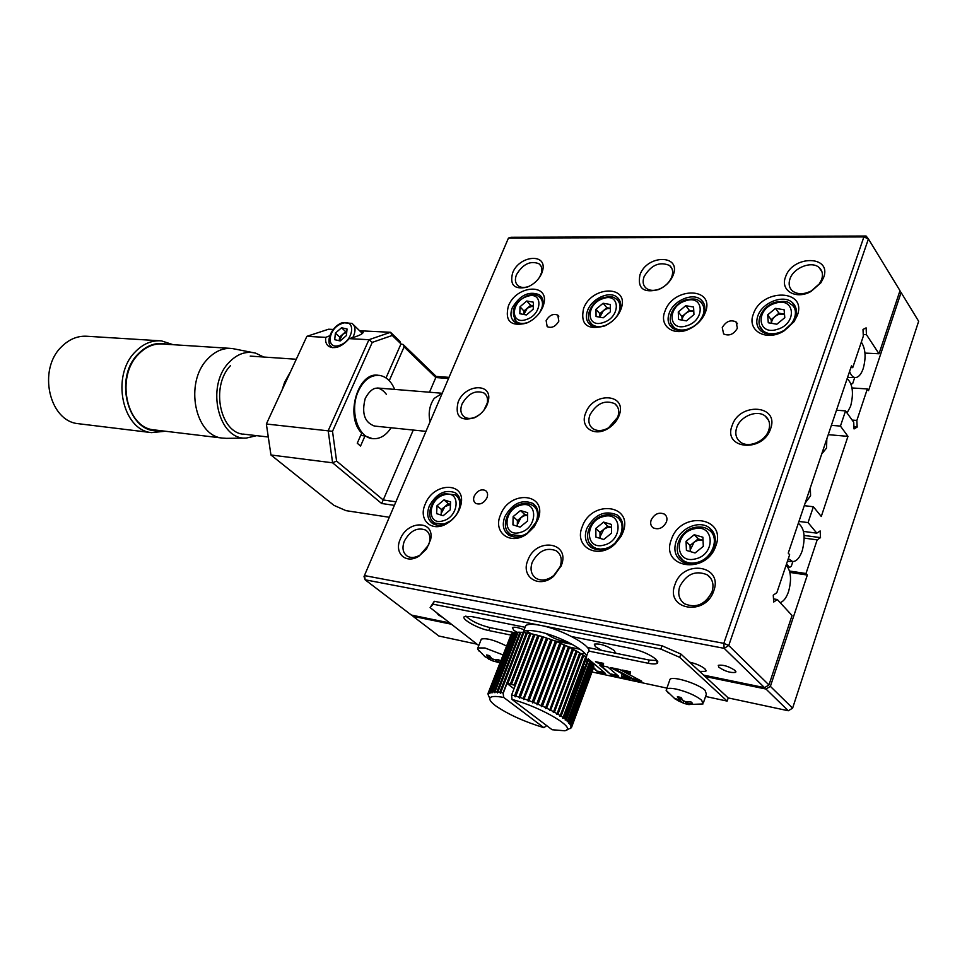 <?xml version="1.0" encoding="UTF-8"?>
<svg xmlns="http://www.w3.org/2000/svg" width="967" height="967" viewBox="0 0 967 967"><rect width="100%" height="100%" fill="white"/><g stroke="black" fill="none" stroke-linecap="round" stroke-linejoin="round"><path stroke-width="1.45" d="M792.602 708.17L788.274 710.757L765.973 689.036L770.385 686.365L792.602 708.17L918.65 321.274L901.099 292.517L868.523 390.68L867.326 388.939L852.024 387.96M867.326 388.939L856.859 420.44L852.132 420.077M856.859 420.44L857.173 427.088L853.934 426.822M857.173 427.088L854.042 428.937L853.716 422.265L845.545 410.89L836.491 410.213M845.545 410.89L840.444 426.084L831.39 425.347M840.444 426.084L847.962 436.359L828.236 434.667M847.962 436.359L821.273 516.487L813.38 506.756L804.278 505.668M813.38 506.756L808.061 522.591L798.947 521.443M808.061 522.591L816.801 533.155L803.492 531.415M816.801 533.155L820.137 530.943L820.512 537.628L804.097 535.452M820.512 537.628L817.175 539.852L804.206 538.111M817.175 539.852L805.994 573.504L789.556 571.038M805.994 573.504L807.336 575.039L789.894 572.416M451.456 624.235L413.042 616.317L438.897 636.032L477.057 644.191M705.584 696.458L727.148 701.099L728.224 697.92L788.274 710.757M765.973 689.036L705.112 676.501M412.679 615.326L413.042 616.317M807.336 575.039L770.385 686.365M901.099 292.517L899.878 290.958M329.723 335.767L325.734 337.362C325.166 341.532 326.205 344.566 328.877 346.464C335.235 349.341 341.992 346.73 349.135 338.631C358.153 336.202 362.855 334.05 363.254 332.177L361.344 332.08M372.404 438.631L364.994 435.924L360.546 446.041L357.258 443.224L361.731 433.083C344.699 416.741 357.814 371.437 378.242 375.281M364.994 435.924L360.679 435.452M400.834 344.252L403.021 344.373L436.165 376.429L448.93 377.348M436.165 376.429L435.803 377.541L404.085 346.911L389.254 380.684M404.085 346.911L403.021 344.373M448.446 378.46L435.803 377.541L429.493 392.227M413.26 430.049L383.246 499.975L395.878 501.788M336.589 461.078L383.246 499.975L381.627 503.493L332.6 462.806L328.188 430.702L368.947 339.707L390.523 332.285L399.915 341.375L400.991 343.914L392.239 335.464L372.259 342.378L332.515 431.318L336.589 461.078L332.6 462.806L270.941 454.986L333.953 505.366L345.993 510.649L389.278 517.272M394.355 505.354L381.627 503.493M386.014 377.916L400.991 343.914M392.239 335.464L390.523 332.285L359.845 330.774M372.259 342.378L368.947 339.707L349.135 338.631M332.515 431.318L266.36 424.005L270.941 454.986M325.734 337.362L306.877 336.335L266.36 424.005M306.877 336.335L328.55 329.227L333.277 329.457M798.319 523.316C804.375 527.934 805.68 537.108 802.211 550.827C799.673 557.862 796.494 561.44 792.65 561.573L788.323 558.636M786.522 563.979L789.568 567.424L787.912 567.17M792.867 561.585L791.308 566.239L789.568 567.424M786.147 565.103C791.006 570.772 791.804 579.62 788.54 591.647C786.376 597.811 783.584 601.474 780.176 602.646M847.165 378.605C852.737 383.984 853.885 393.206 850.609 406.249L847.056 413.006M836.926 410.25L836.697 409.633M861.319 342.137C865.562 348.676 866.202 357.488 863.217 368.56C861.186 374.277 858.623 377.287 855.529 377.577C853.039 377.517 851.057 375.462 849.594 371.413M855.529 377.577L847.527 377.517M851.093 384.262L852.713 383.464L854.683 377.601M587.32 647.455L649.292 660.074L657.185 660.546M588.758 651.069L648.144 663.253C652.858 664.196 655.928 664.172 657.342 663.205L655.904 659.18C649.897 654.478 641.786 650.924 631.56 648.519L571.763 636.576M525.117 627.269L471.171 616.487L464.378 616.595C460.763 618.88 477.529 628.429 488.77 630.532L511.217 635.15M465.876 616.064C471.038 620.983 479.052 624.839 489.918 627.619L514.396 632.599M517.091 633.155L517.744 633.288M519.497 633.639L520.27 633.796M541.508 638.123L542.366 638.305M551.48 640.154L552.084 640.275M554.248 640.722L572.355 644.409M515.943 636.117L516.596 636.25M518.348 636.612L519.122 636.769M521.165 637.193L522.059 637.374M524.38 637.845L525.371 638.051L524.622 637.217M550.332 643.176L550.936 643.297M554.309 643.998L555.687 644.276M559.059 644.965L559.663 645.086M563.749 645.932L565.091 646.21M568.342 646.875L580.14 649.292M727.148 701.099L679.692 657.342L660.86 649.099L433.083 604.194L430.11 607.602L478.798 645.545M430.11 607.602L434.28 601.281L433.083 604.194M660.86 649.099L662.044 645.787L434.28 601.281M679.692 657.342L680.865 654.03L662.044 645.787M728.224 697.92L680.865 654.03M547.334 662.359L548.289 662.564M561.368 665.381L562.661 665.659M570.022 667.242L571.195 667.496M577.674 668.898L578.641 669.104M592.058 671.992L666.916 688.117M593.46 668.185L597.763 671.799L605.511 673.467L590.196 660.57L567.194 721.696L568.282 721.455L590.704 661.065L591.804 662.262L568.789 723.243L569.829 723.002L592.191 662.733L592.964 663.846L569.926 724.646L570.929 724.416L592.868 664.087M587.513 660.002L585.639 659.615M585.071 661.138L586.606 662.431M593.69 667.593L597.763 671.799M585.301 660.534L586.836 661.827M597.981 671.207L604.484 672.597M597.751 662.153L603.444 665.187M595.491 661.682L603.408 665.888L603.553 663.374L595.491 661.682M571.485 663.338L572.537 663.918M578.544 666.565L579.475 666.879M622.059 674.386L621.648 676.284L628.308 677.71M621.974 674.337L621.43 676.888L630.363 678.81L621.974 674.337M621.648 676.284L621.43 676.888M619.75 669.515L610.564 667.581L632.756 679.317L641.822 681.264L619.75 669.515M612.86 668.064L632.974 678.713L639.743 680.164M632.974 678.713L632.756 679.317M624.356 670.494L630.133 673.516M621.999 669.998L630.025 674.18L630.424 671.775L621.999 669.998M599.927 665.332L610.878 674.615L618.699 676.296L607.784 666.988L599.927 665.332M601.172 665.598L610.878 674.615M611.108 674.023L617.683 675.425M550.163 658.781L549.558 656.496M546.029 654.466L546.295 655.481M546.246 653.873L546.524 654.901M536.806 650.392L537.64 650.634M537.036 649.8L537.87 650.054M548.035 660.497L549.401 660.787M547.757 651.649L547.141 651.528M538.039 649.606L537.168 649.425M571.956 665.465L570.844 665.042M563.688 662.927L562.431 662.552M552.35 653.051L551.057 652.544L551.673 654.816M553.16 660.509L553.426 661.525M557.476 662.516L558.817 662.806M562.069 663.507L563.374 663.785M570.735 665.356L571.908 665.61M557.258 663.108L558.6 663.386M561.851 664.087L563.145 664.365M570.506 665.949L571.678 666.203M550.852 653.1L551.456 655.408M552.943 661.09L553.209 662.117M559.748 660.328L559.168 658.043M583.427 665.562L584.225 668.826M584.358 667.327L584.08 668.294M579.97 662.746L580.804 663.314M587.223 668.584L587.924 668.572M574.06 659.857L572.899 659.579M581.167 662.347L580.26 661.972M585.76 664.704L584.092 663.761M587.67 669.176L587.005 669.176M583.198 666.154L584.128 667.919M580.538 663.882L579.801 663.374M572.887 659.627L573.963 660.123M547.818 661.077L548.773 661.283M579.559 666.662L578.689 666.178M582.364 668.415L583.693 668.729L582.46 668.149M578.326 667.157L579.245 667.472M571.267 663.93L572.319 664.51M573.213 662.105L572.404 660.896M543.913 727.68C524.295 721.708 508.255 714.444 495.793 705.898C491.466 702.671 489.471 700.181 489.798 698.428C490.535 696.192 495.177 695.865 503.734 697.461L543.913 727.68L546.693 725.625M520.161 697.497L543.357 636.951L519.436 698.138L520.161 697.497L523.304 698.561L523.788 699.612L547.189 638.365L546.476 637.954L523.304 698.561M543.357 636.951L546.476 637.954M523.788 699.612L547.757 638.377L550.924 639.489L527.789 700.168L528.2 701.208L551.577 639.9L550.924 639.489M524.585 699.008L527.789 700.168M528.2 701.208L529.082 700.652L552.217 639.961L555.384 641.157L532.297 701.897L532.648 702.936L533.591 702.417L556.678 641.665L559.82 642.946L536.77 703.734L537.048 704.75L560.328 643.345L564.172 644.832L541.169 705.644L541.363 706.635L542.414 706.2L565.393 645.388L568.378 646.79L545.545 708.581L546.633 708.182L569.551 647.358L572.391 648.797L549.534 710.552L572.633 649.123L576.187 650.827L553.293 712.522L554.442 712.196L577.226 651.42L579.692 652.87L556.774 714.48L579.692 652.87M529.082 700.652L532.297 701.897M533.591 702.417L536.77 703.734M537.048 704.75L538.051 704.278L561.09 643.478M538.051 704.278L541.169 705.644M541.29 705.33L545.436 707.614M546.633 708.182L549.522 709.609M549.534 710.552L550.658 710.189L573.516 649.377M550.658 710.189L553.378 711.615M554.442 712.196L556.956 713.61M556.774 714.48L557.935 714.178L580.647 653.45L579.729 653.136M557.935 714.178L560.219 715.568L559.941 716.402L582.883 654.877L560.219 715.568M580.647 653.45L582.883 654.877M559.941 716.402L561.09 716.124L583.73 655.457L585.712 656.847L562.746 718.263L563.894 717.997L586.461 657.403L585.639 657.064M561.09 716.124L563.132 717.466M565.502 719.158L588.166 658.757L565.175 720.028L566.299 719.774L588.794 659.289L588.081 658.974M588.794 659.289L590.196 660.57M566.299 719.774L567.762 720.983M568.282 721.455L569.43 722.579M569.829 723.002L570.663 724.017M570.929 724.416L571.424 725.31L570.615 725.891L571.557 725.661L593.774 665.659L571.715 726.447L570.844 726.979L571.715 726.737L593.871 666.867L571.654 727.099M593.206 664.269L593.653 665.272L571.424 725.31M571.557 725.661L571.715 726.447M571.715 726.737L570.615 727.885L571.485 727.414M593.061 667.593L571.424 725.697M571.412 727.619L570.675 728.26M570.651 728.332L569.829 728.707M589.604 669.708L569.623 723.05M587.332 670.167L586.618 670.204M583.742 670.143L565.127 718.88M564.341 718.312L582.4 669.805L583.282 670.119M578.471 669.575L577.48 669.418M552.121 729.734L512.051 699.443C542.294 707.421 578.568 729.336 564.51 730.762L552.121 729.734M539.066 635.682L537.857 635.355L514.625 695.769L515.206 696.82L515.846 696.131L539.066 635.682L542.1 636.564L518.904 697.086L519.436 698.138M515.846 696.131L518.904 697.086M515.206 696.82L538.667 635.766M511.458 684.322L530.786 633.881L511.265 684.455L515.326 685.337L511.555 695.116L534.932 634.606L537.857 635.355M511.688 694.935L514.625 695.769M570.965 668.112L569.805 667.834M562.589 665.864L561.513 665.538L545.485 708.037M558.189 664.474L557.318 664.196L541.665 705.608M549.232 661.259L534.135 699.818M544.784 659.458L530.351 696.905M526.181 693.69L540.432 657.548M521.902 690.402L535.029 655.034M514.94 685.337L528.2 651.42M528.03 651.359L527.353 650.984M511.192 684.418L524.706 649.425L523.945 648.954M507.784 683.512L510.371 684.068L529.904 633.494L527.317 633.022L507.784 683.512L521.709 647.515M521.672 647.491L520.85 646.947M518.88 645.557L518.143 645.001M488.42 695.346L488.214 693.266L488.686 694.04L488.408 693.049L489.06 692.602L489.592 693.424L489.387 692.445L490.366 692.142L490.946 693.001L490.825 692.046L492.106 691.876L492.723 692.771L492.687 691.84L494.27 691.816L494.911 692.747L494.971 691.84L496.845 691.973L497.497 692.928L520.862 632.261L523.014 632.43L499.782 692.336L500.447 693.315L523.933 632.539L526.314 632.853L503.07 692.904L503.734 697.461M516.438 643.659L515.81 643.128M510.939 635.307L488.057 693.472M489.084 692.65L511.422 635.379M487.936 693.702L511.217 634.292L488.214 693.266M488.408 693.049L512.123 633.482L489.06 692.602M489.387 692.445L512.462 633.276L513.477 632.853L490.366 692.142M490.825 692.046L513.948 632.708L515.254 632.43L492.106 691.876M492.687 691.84L515.846 632.358L517.454 632.225L494.27 691.816M494.971 691.84L518.167 632.2L520.053 632.225L496.845 691.973M497.654 692.058L499.782 692.336M500.701 692.481L503.07 692.904M503.239 693.146L506.998 683.415L513.997 688.77M531.004 633.711L533.772 634.328L514.239 685.011M511.265 684.455L510.371 684.068M507.675 683.693L506.998 683.415M534.473 700.084L533.325 699.189M522.289 690.692L521.564 690.136M534.932 634.606L515.097 685.41M512.051 699.443L511.555 695.116M563.894 717.997L565.647 719.279M586.425 657.391C589.157 651.698 558.612 635.343 537.894 631.536C530.363 630.085 525.528 630.133 523.401 631.693L522.796 632.418M522.579 633.566L522.99 634.956M527.462 639.828L528.248 640.444M530.726 642.221L531.536 642.753M538.232 646.657L539.006 647.068M560.038 655.759L561.319 656.17M564.486 657.101L565.755 657.439M586.111 657.27L587.924 652.399C595.575 648.023 563.036 629.396 540.287 625.323C532.757 623.896 527.922 623.981 525.782 625.576L524.96 627.68M526.495 630.617L529.3 633.373M529.795 633.784L530.581 634.4M533.059 636.177L533.857 636.709M540.541 640.638L541.315 641.048M553.354 646.512L554.635 647.02M562.323 649.715L563.604 650.126M566.771 651.045L568.04 651.383M573.093 659.071L574.289 659.264M581.094 659.748L582.158 659.675M575.377 652.979L576.562 653.172M580.913 653.619L584.854 653.499M498.319 662.455L492.517 660.787L484.672 656.484L488.903 658.334L486.558 654.961L489.532 655.614L491.671 658.467L494.113 659.542L498.368 659.482L500.277 660.969L495.213 661.102L498.319 662.455M479.064 651.069L477.517 648.954L477.855 647.914L484.963 647.987L503.094 654.925M480.974 640.045L481.336 639.114C486.183 637.773 494.584 640.081 506.563 646.041M495.479 659.603L495.418 660.57M689.145 704.653L684.285 703.492L674.132 698.077L679.475 700.229L677.396 696.663L680.998 697.461L682.968 700.519L685.651 701.704L690.728 701.716L692.493 703.287L686.316 703.323L689.145 704.653M668.427 693.194L666.13 690.353L666.601 689.012C668.04 688.045 671.316 688.093 676.429 689.145C687.235 691.816 695.648 695.503 701.679 700.205L702.997 703.964L688.359 704.52M669.563 680.611L670.046 679.257C673.105 675.836 698.5 683.826 705.088 690.341L706.381 694.161L703.468 702.61M685.688 701.704L685.543 703.855M353.523 324.803L362.42 333.494M339.61 337.036L345.739 331.705L341.532 327.777L347.044 328.973L346.391 335.573L340.215 340.952L334.715 339.695L335.392 333.119L339.61 337.036L339.236 340.722L342.669 334.364L346.718 332.297M345.739 331.705L346.754 331.923M335.392 333.119L341.532 327.777M441.327 515.145L441.194 513.429L444.88 506.599L450.465 504.508M444.01 499.891L450.598 501.946L450.187 509.875L443.164 515.725L436.588 513.622L437.036 505.717L444.01 499.891L448.362 503.698L450.477 504.351M441.097 515.073L441.399 509.5L437.036 505.717M441.399 509.5L448.362 503.698M447.673 504.955L449.123 503.94M517.49 526.29L517.309 524.61L521.068 517.478L524.706 515.556L527.607 515.387M517.272 526.229L517.418 520.488L524.73 514.456L527.607 515.338M520.476 510.54L527.668 512.715L527.498 521.02L520.089 527.112L512.921 524.863L513.139 516.596L520.476 510.54L524.73 514.456M517.418 520.488L513.139 516.596M517.369 522.12L518.663 520.258M600.241 538.414L600.024 536.745L603.843 529.3L607.723 527.305L611.482 527.281L607.711 526.157L603.589 522.107L611.446 524.428L611.555 533.131L603.746 539.477L595.902 537.084L595.841 528.417L603.589 522.107M600.036 538.341L599.987 532.43L607.711 526.157M599.987 532.43L595.841 528.417M690.486 551.625L690.22 549.993L694.113 542.185L698.247 540.118L703.033 540.335L698.186 538.909L694.246 534.727L702.888 537.217L703.323 546.367L695.055 552.979L686.425 550.416L686.05 541.302L694.246 534.727M690.293 551.565L690.027 545.461L686.05 541.302M690.027 545.461L698.186 538.909M523.921 311.036L530.653 305.294L526.761 301.003L533.385 302.188L533.24 309.174L526.447 314.964L519.835 313.719L520.016 306.757L523.921 311.036L523.836 314.48L527.281 308.171L533.313 305.826M539.634 312.716L542.584 306.237C543.732 301.196 542.692 297.389 539.465 294.814C529.034 290.692 519.968 295.02 512.292 307.808C509.923 314.021 510.697 318.735 514.601 321.963C518.046 324.283 522.41 324.465 527.704 322.482L527.438 322.579C522.99 323.981 519.339 323.691 516.451 321.709C510.02 311.447 513.622 302.744 527.233 295.612C532.72 294.137 536.721 294.548 539.235 296.845C542.898 299.939 543.478 304.46 541 310.407M530.653 305.294L533.313 305.777M516.451 321.709L514.178 319.134M520.016 306.757L526.761 301.003M606.865 307.724L599.806 313.683L599.83 317.188L603.335 310.697L606.877 308.691L610.334 308.328L606.865 307.724L603.094 303.263L610.286 304.508L610.382 311.785L603.239 317.805L596.047 316.499L595.998 309.235L603.094 303.263M606.104 325.081L604.399 325.722C599.467 327.221 595.406 326.846 592.203 324.586C583.548 318.324 590.801 301.474 603.372 297.655C613.972 295.479 614.069 297.993 616.571 299.178C620.983 303.203 621.189 308.739 617.176 315.762M599.806 313.683L595.998 309.235M592.203 324.586L589.568 321.358M685.736 305.705L693.581 307.022L693.943 314.613L686.425 320.875L678.592 319.509L678.278 311.93L685.736 305.705L689.374 310.347L693.774 311.096M693.774 311.108L689.423 311.362C684.938 313.163 682.497 316.088 682.098 320.113L681.94 316.547L678.278 311.93M681.94 316.547L689.374 310.347M681.989 317.78L683.125 316.463M689.942 311.205L691.091 310.637M775.522 308.376L784.104 309.742L784.793 317.684L776.839 324.211L768.282 322.773L767.653 314.867L775.522 308.376L778.979 313.199L784.479 314.094M784.491 314.215L779.076 314.251C774.313 316.1 771.763 319.122 771.436 323.304L771.134 319.666L767.653 314.867M771.134 319.666L778.979 313.199M771.158 319.98L772.73 318.348M775.546 316.028L780.176 313.393M458.769 510.213L459.929 506.454C461.054 500.253 459.543 495.708 455.421 492.819C445.134 489.012 436.431 493.4 429.312 505.983C426.399 513.876 427.535 519.75 432.72 523.582C437.157 526.072 442.294 525.697 448.144 522.458C452.979 519.497 456.521 515.423 458.769 510.213M425.214 504.182C433.615 481.663 466.59 481.639 460.957 504.701L459.579 509.101C456.956 515.193 452.81 519.968 447.153 523.425C432.031 532.986 417.841 520.065 425.214 504.182M486.957 497.787C488.117 494.536 487.622 492.106 485.494 490.499C481.034 488.818 477.287 490.68 474.241 496.071C473.056 499.335 473.552 501.764 475.704 503.384C480.164 505.04 483.911 503.178 486.957 497.787M735.113 670.494C728.804 666.323 723.195 664.595 718.276 665.332L718.832 667.23C725.117 671.388 730.714 673.092 735.633 672.379L735.113 670.494M699.612 671.4L705.789 671.364L705.028 668.91C701.377 665.961 696.24 663.713 689.64 662.165M615.193 653.124L614.287 650.537C606.442 645.472 599.782 643.345 594.318 644.155L595.37 646.705L601.655 650.368M531.137 633.736L526.894 631.076M524.138 629.795C518.167 627.438 514.263 626.701 512.401 627.571L513.682 630.17L516.886 632.261M436.721 612.752L438.45 614.939L443.079 617.708M671.69 277.058C673.431 272.114 672.718 268.258 669.563 265.49C659.603 261.271 651.117 264.982 644.107 276.622C642.318 281.615 643.043 285.519 646.282 288.335C649.788 290.837 654.284 291.031 659.748 288.891C665.369 286.341 669.333 282.473 671.618 277.263L671.69 277.058M639.973 274.797C647.116 254.248 681.808 254.333 673.105 275.305L673.008 275.547C670.252 281.808 665.489 286.474 658.72 289.544C643.514 293.352 637.265 288.444 639.973 274.797M768.717 430.303C770.578 424.332 769.418 419.593 765.26 416.1C757.246 409.367 740.311 416.245 736.721 427.547C734.787 433.591 735.972 438.389 740.263 441.943C748.204 448.531 765.187 441.677 768.717 430.303M732.14 425.54C739.513 401.921 779.728 404.786 770.566 428.816C762.83 453.148 722.482 449.123 732.14 425.54M617.659 417.297C619.678 411.398 618.723 406.865 614.807 403.698C604.871 399.637 596.591 403.36 589.943 414.903C587.863 420.85 588.83 425.432 592.856 428.647C597.268 431.403 602.465 431.149 608.461 427.885L617.659 417.297M585.676 413.03C593.339 391.103 628.187 393.581 618.953 415.87L618.832 416.209C616.632 421.382 612.981 425.516 607.892 428.623C593.968 437.41 579.547 426.943 585.676 413.03M483.899 410.238L487.235 403.13C488.093 398.609 487.042 395.249 484.068 393.037C475.546 389.786 468.221 393.412 462.093 403.892C459.905 409.706 460.667 414.057 464.39 416.958C467.545 418.929 471.4 418.892 475.933 416.862L479.692 414.541M458.104 402.139C465.018 383.718 493.001 382.521 488.275 401.208L487.199 404.629C484.6 410.455 480.43 414.819 474.688 417.72C460.328 421.636 454.792 416.439 458.104 402.139M675.014 584.467C682.98 559.095 723.521 565.115 713.755 590.849C705.39 617.006 664.74 609.657 675.014 584.467M712.014 591.877C714.202 584.564 712.631 578.895 707.312 574.857C695.708 570.01 686.522 573.902 679.753 586.546C677.48 593.943 679.076 599.685 684.563 603.795C696.131 608.521 705.281 604.544 712.014 591.877M708.424 598.198L704.629 601.837M527.861 560.256C536.069 536.806 571.038 542.003 561.235 565.743L553.753 576.163C539.405 589.169 520.391 577.033 527.861 560.256M560.062 566.783C562.407 559.712 561.162 554.393 556.315 550.803C546.512 547.008 538.498 550.803 532.261 562.19C529.843 569.309 531.113 574.688 536.081 578.339C541.605 581.264 547.527 580.297 553.849 575.425L560.062 566.783M400.241 539.26C407.458 520.101 434.896 520.028 430.641 539.562L426.52 549.038L419.025 556.098C406.08 564.595 393.75 553.184 400.241 539.26M428.562 545.062L429.674 541.339C430.46 536.165 429.13 532.406 425.673 530.073C417.273 527.039 410.165 530.714 404.363 541.061C401.837 547.902 402.816 552.943 407.3 556.182C410.999 558.201 415.242 557.826 420.029 555.082L428.562 545.062M785.518 276.997C792.372 254.974 832.212 255.07 823.606 277.577L820.874 282.823L811.12 291.393C796.119 300.096 779.91 290.656 785.518 276.997M821.66 279.451C823.231 274.531 822.397 270.579 819.146 267.581C811.736 260.51 793.448 267.738 789.954 278.943C788.31 283.935 789.181 287.961 792.541 291.007C797.557 294.621 803.807 294.609 811.289 290.934L819.387 283.815L821.66 279.451M512.643 272.875C519.255 255.24 547.588 252.81 542.608 270.627L541.725 273.323C538.728 279.814 533.844 284.443 527.051 287.187C514.323 289.798 509.524 285.023 512.643 272.875M539.622 277.203L541.484 272.73C542.342 268.79 541.52 265.804 539.03 263.786C530.448 260.401 522.942 264.003 516.523 274.58C514.613 279.536 515.193 283.307 518.264 285.881C520.935 287.731 524.356 287.936 528.538 286.498L529.626 286.063M508.364 306.08C516.221 284.963 549.897 282.739 543.732 304.218L542.741 307.204C539.405 314.565 533.941 319.908 526.326 323.22C510.673 326.761 504.689 321.056 508.364 306.08M543.067 302.538L542.427 302.49M524.9 310.999L523.884 312.268M583.572 308.533C591.864 285.253 630.061 284.999 621.08 308.836L620.754 309.742C617.635 316.983 612.28 322.386 604.677 325.952C587.235 330.424 580.2 324.622 583.572 308.533M619.496 311.386L619.787 310.612C621.624 304.75 620.657 300.241 616.91 297.087C609.307 290.608 591.925 298.573 587.658 310.322C585.373 316.596 586.256 321.419 590.305 324.827C594.391 327.632 599.54 327.765 605.753 325.238C612.256 322.192 616.837 317.575 619.496 311.386M620.717 305.052L619.92 304.919M664.982 311.193C673.358 286.353 715.568 287.09 705.318 312.498L704.484 314.444C701.426 320.536 696.627 325.275 690.1 328.635C673.975 337.157 658.575 326.06 664.982 311.193M703.771 314.215C705.886 308.002 704.907 303.13 700.857 299.601C692.602 292.324 673.503 300.556 669.237 313.054C667.037 319.352 668.04 324.296 672.222 327.886C677.19 331.318 683.379 331.355 690.776 327.994C696.349 325.117 700.446 321.08 703.069 315.871L703.771 314.215M753.378 314.07C761.537 288.154 807.457 288.964 797.292 315.496L794.04 321.697L784.213 330.787C766.601 342.161 746.427 330.738 753.378 314.07M795.418 317.273C797.4 311.072 796.324 306.116 792.178 302.405C783.21 294.173 762.056 302.683 757.814 316.016C755.735 322.313 756.835 327.354 761.138 331.137C767.508 335.525 775.208 335.259 784.237 330.327L792.638 322.567L795.418 317.273M671.436 539.393C680.55 510.649 727.039 516.463 715.87 545.751C706.236 575.51 659.603 567.992 671.436 539.393M714.142 546.911C716.68 538.619 714.976 532.164 709.041 527.559C699.141 520.065 680.466 528.042 676.102 541.435C673.443 549.836 675.196 556.388 681.336 561.09C691.139 568.366 709.863 560.389 714.142 546.911M714.625 535.259L713.295 534.787M582.279 526.652C591.574 499.214 634.134 504.532 622.905 532.454L621.116 536.298L615.278 543.72C598.38 560.57 573.334 546.984 582.279 526.652M621.539 533.603C624.186 525.456 622.688 519.219 617.055 514.915C604.641 509.899 594.536 514.468 586.739 528.598C583.971 536.842 585.506 543.164 591.333 547.552C598.827 551.577 606.72 550.138 615.012 543.224L621.539 533.603M500.495 514.952C509.549 489.604 547.6 492.868 538.317 518.832L534.159 526.846L526.858 533.941C510.588 545.98 492.566 532.479 500.495 514.952M536.721 521.418L537.168 520.173C539.308 512.691 537.857 507.095 532.829 503.384C521.564 499.032 512.208 503.517 504.762 516.825C501.921 524.9 503.251 530.98 508.751 535.077C514.263 538.172 520.476 537.507 527.378 533.083L536.721 521.418M666.432 521.999C667.508 518.614 666.855 516.003 664.462 514.154C658.986 511.881 654.562 513.815 651.19 519.944C650.09 523.34 650.755 525.963 653.172 527.837C658.648 530.073 663.06 528.127 666.432 521.999M737.386 328.188L736.044 321.89C730.532 319.473 725.939 321.37 722.264 327.583L723.618 333.917C729.13 336.323 733.723 334.401 737.386 328.188M558.841 321.141L557.802 315.133C553.281 313.344 549.401 315.169 546.137 320.633L547.177 326.665C551.698 328.454 555.578 326.604 558.841 321.141M684.237 561.476L684.612 562.758M594.886 325.988L594.898 326.798M526.326 323.22L530.085 321.37M519.654 323.159L519.654 323.788M850.887 367.569L852.713 367.665L851.468 365.864L788.25 553.136L789.64 554.732L776.852 592.674L773.262 595.164L773.697 602.03L777.287 599.516L792.046 615.508L768.958 684.962L764.534 687.646L724.174 648.337L728.743 645.509L768.958 684.962M707.929 575.292L709.778 577.033M696.627 540.166L697.606 540.299M863.241 334.509L866.432 334.642L866.118 327.873L862.999 329.433L863.313 336.202L852.713 367.665M864.969 353.088L879.015 353.765L866.432 334.642M866.106 236.033L863.894 236.939L508.461 238.063L510.963 237.29L866.106 236.033L868.414 238.922L728.743 645.509L723.812 643.345L863.894 236.939L868.414 238.922L899.987 290.668L879.015 353.765M364.015 576.525L508.461 238.063L364.015 576.525L365.127 579.801L724.174 648.337L723.812 643.345L364.571 575.607L365.127 579.801L411.386 615.06L449.824 622.966M773.491 598.899L777.287 599.516M703.625 675.123L764.534 687.646M546.282 633.639L546.379 633.723C552.967 638.341 560.195 641.157 568.064 642.173M821.72 453.982L826.555 448.047L826.833 438.825M805.1 503.203L810.564 495.769L810.334 487.719M391.115 427.765C385.833 435.754 379.548 439.369 372.283 438.607C358.044 437.302 349.691 411.434 357.766 392.493C362.988 380.623 370.156 374.918 379.257 375.365C386.038 376.417 391.176 381.095 394.657 389.399M282.134 389.882L284.649 382.122L290.463 371.86M374.7 426.084C364.595 422.676 361.44 413.441 365.248 398.368C371.969 386.256 379.016 384.914 386.401 394.355M79.971 423.897L78.146 423.679C49.087 421.116 37.483 369.418 61.586 346.718C69.346 339.006 78.037 335.525 87.659 336.298L159.543 340.771M165.417 431.234L151.493 432.624C122.265 430.122 110.818 375.837 135.211 351.915C143.068 343.781 151.831 340.106 161.513 340.892L173.093 344.687M159.652 430.545C129.131 435.319 112.619 378.979 138.136 353.982C146.972 344.977 156.69 341.75 167.279 344.325M226.568 438.353L222.253 438.063C194.887 435.803 184.383 382.823 207.325 359.337C214.747 351.347 222.99 347.721 232.068 348.483L252.641 352.532M155.373 430.037L153.656 429.832C126.326 427.511 115.617 376.779 138.39 354.381C145.739 346.742 153.958 343.297 163.024 344.047L230.231 348.362M256.618 435.658L246.271 438.075C218.663 440.36 205.56 386.715 228.647 362.843C236.842 354.031 245.823 350.791 255.578 353.124L263.713 357.028M244.724 434.28C220.391 434.123 210.117 386.788 230.412 365.719M430.001 421.757C428.139 412.945 429.553 405.161 434.219 398.392L442.088 393.4M648.144 663.253L649.292 660.074M488.77 630.532L489.918 627.619M493.097 659.313L492.517 660.787M490.088 659.712L490.922 657.596M496.579 659.603L496.023 661.029M488.698 657.814L489.556 655.65M683.536 701.002L682.895 702.84M680.224 701.667L681.421 698.234M687.924 701.812L687.416 703.263M679.354 699.721L680.2 697.316M332.322 347.685L332.297 347.673C324.549 343.237 331.185 326.278 342.427 322.688L352.048 323.401C355.735 326.435 355.977 331.185 352.762 337.628M339.78 345.231C354.091 340.686 356.219 317.865 341.955 323.546C327.91 328.043 325.48 350.683 339.78 345.231M332.31 347.685L330.714 346.15M450.404 520.947L444.046 524.054L434.582 523.062C424.259 517.103 431.62 496.893 444.844 493.641L455.372 494.886C460.449 498.827 461.186 504.738 457.609 512.631M442.886 520.887C459.603 516.91 460.848 489.447 444.276 494.826C427.922 498.767 426.254 525.939 442.886 520.887M436.963 525.093L432.176 520.899M513.126 536.77L510.636 534.558C499.734 528.067 507.155 507.252 521.128 503.988C525.432 502.828 529.287 503.336 532.696 505.511C543.249 511.47 535.222 532.793 521.153 535.803L510.636 534.558L507.699 531.717M519.968 532.503C537.894 528.429 538.329 499.685 520.597 505.233C503.058 509.271 502.151 537.688 519.968 532.503M595.817 549.437L593.255 546.996C581.711 539.924 589.205 518.517 604.012 515.23C608.859 514.021 613.126 514.649 616.813 517.103C628.03 523.691 619.944 545.557 605.028 548.579L600.447 549.111L596.204 548.41L593.255 546.996L589.64 543.261M603.795 545.134C623.111 540.976 622.555 510.83 603.541 516.547C584.672 520.681 584.672 550.465 603.795 545.134M685.905 563.181L683.306 560.534C671.098 552.773 678.689 530.786 694.379 527.486C700.277 526.302 705.04 527.075 708.678 529.819C720.596 537.108 712.425 559.482 696.578 562.528C691.49 563.628 687.066 562.963 683.306 560.534L678.894 555.517M695.309 558.926C716.172 554.671 714.456 522.99 693.98 528.889C673.624 533.107 674.7 564.402 695.309 558.926M526.338 319.509C542.838 314.468 543.176 290.281 526.858 296.531C510.697 301.499 509.947 325.492 526.338 319.509M603.275 322.531C620.935 317.309 620.451 292.119 603.045 298.61C585.772 303.759 585.784 328.732 603.275 322.531M692.626 326.991L687.791 329.131C682.279 330.738 677.746 330.243 674.168 327.656C665.175 320.899 672.573 303.747 685.796 299.855C698.077 297.606 697.618 300.507 700.398 301.752C705.946 307.506 705.148 314.553 697.981 322.869M686.643 325.806C705.584 320.391 704.145 294.113 685.518 300.858C667 306.213 667.907 332.237 686.643 325.806M675.897 329.795L671.134 323.619M764.837 333.228L763.144 330.919C753.813 323.619 761.404 306.213 775.316 302.26C789.362 299.927 788.649 303.312 791.574 304.617C800.7 311.35 792.529 329.058 778.447 332.829C772.234 334.57 767.133 333.929 763.144 330.919L759.687 325.867M777.275 329.36C797.666 323.727 795.092 296.277 775.111 303.312C755.179 308.86 757.137 336.045 777.275 329.36M792.65 561.573L787.416 561.319M657.342 663.205L657.838 661.839M488.734 692.807L511.773 633.723M489.798 698.428L488.105 694.632M566.71 729.843L568.693 729.009M523.401 631.693L525.782 625.576M497.534 662.322L500.06 662.709M477.855 647.914L481.336 639.114M495.793 659.615L495.213 661.102M488.371 658.962L493.835 661.355M477.517 648.954L485.168 656.919M489.81 656.049L488.951 658.225M666.601 689.012L670.046 679.257M686.86 701.776L686.316 703.323M677.093 700.289L684.285 703.492M666.13 690.353L675.268 699.153M680.478 697.364L679.535 700.06M459.784 498.803L457.5 496.784M537.652 510.165L535.283 507.941M622.397 522.688L619.968 520.258M704.858 307.542L703.202 305.403M457.754 494.886L455.421 492.819M459.929 506.454L460.957 504.701M486.546 491.454L485.494 490.499M671.872 268.475L669.563 265.49M768.608 420.355L765.26 416.1M617.345 406.503L614.807 403.698M485.99 394.935L484.068 393.037M487.235 403.13L488.275 401.208M710.963 578.617L707.312 574.857M558.878 553.16L556.315 550.803M429.674 541.339L430.641 539.562M427.511 531.62L425.673 530.073M821.986 271.884L819.146 267.581M541.484 272.73L542.608 270.627M540.843 265.877L539.03 263.786M542.584 306.237L543.732 304.218M541.762 297.377L539.465 294.814M619.787 310.612L621.08 308.836M619.557 300.278L616.91 297.087M703.928 303.602L700.857 299.601M795.696 307.433L792.178 302.405M713.247 532.092L709.041 527.559M620.5 518.36L617.055 514.915M537.168 520.173L538.317 518.832M535.658 506.031L532.829 503.384M666.045 515.81L664.462 514.154M737.446 323.752L736.044 321.89M558.817 316.282L557.802 315.133M527.378 533.083L526.858 533.941M620.004 536.89L621.116 536.298M792.638 322.567L794.04 321.697M703.069 315.871L704.484 314.444M690.776 327.994L690.1 328.635M605.753 325.238L604.677 325.952M528.538 286.498L527.051 287.187M819.387 283.815L820.874 282.823M420.029 555.082L419.025 556.098M559.893 567.194L561.029 566.251M553.849 575.425L553.753 576.163M475.933 416.862L474.688 417.72M617.55 417.563L618.832 416.209M608.461 427.885L607.892 428.623M671.618 277.263L673.008 275.547M659.748 288.891L658.72 289.544M615.58 652.278L615.302 653.051M706.115 670.433L705.789 671.364M735.887 671.618L735.633 672.379M448.144 522.458L447.153 523.425M372.283 438.607L371.425 438.51M268.282 437.011L243.249 434.098M296.289 359.253L250.223 356.11M378.085 375.281L377.239 375.22M151.493 432.624L78.146 423.679M222.253 438.063L153.656 429.832M246.271 438.075L226.193 438.353M425.903 431.355L374.024 426.012M442.149 393.255L377.517 388.009"/></g></svg>
